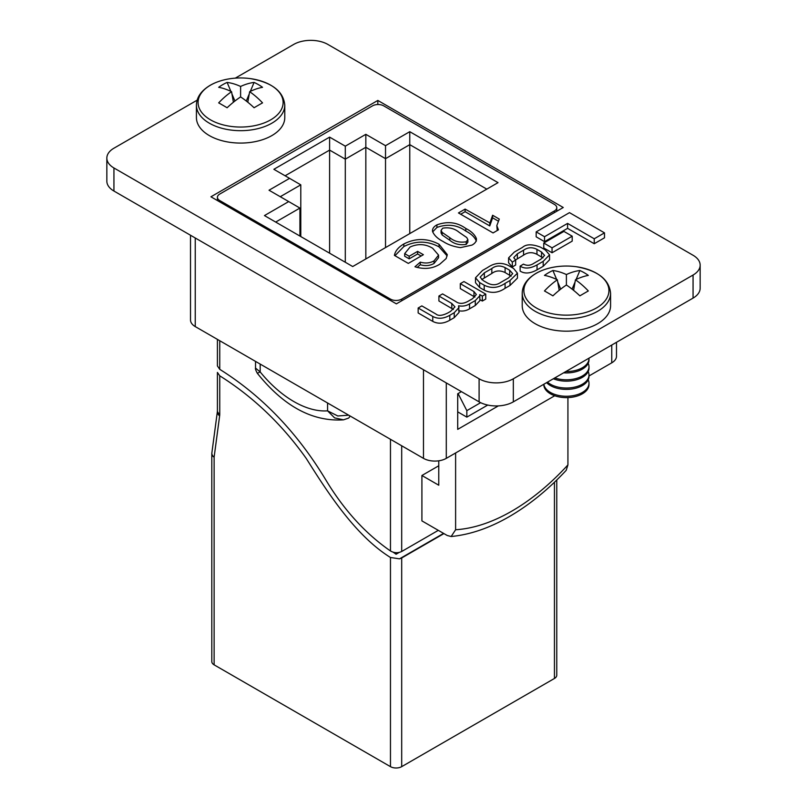 <?xml version="1.0" encoding="UTF-8"?>
<svg xmlns="http://www.w3.org/2000/svg" width="807" height="807" viewBox="0 0 807 807"><rect width="100%" height="100%" fill="white"/><g stroke="black" fill="none" stroke-linecap="round" stroke-linejoin="round"><path stroke-width="1.21" d="M479.872 299.619L482.344 301.041L485.753 299.074L485.753 294.131L463.975 281.552L460.303 283.671L460.303 288.613L474.859 297.087M458.578 310.735C462.562 311.502 466.214 310.856 469.553 308.819L475.293 305.5L479.872 300.668L479.772 294.969M460.303 283.671L473.971 291.569L476.372 294.515L472.559 298.691L468.887 300.809C463.702 303.957 459.334 304.199 455.773 301.525L442.579 293.909L438.907 296.028L451.799 303.472L454.966 306.872L450.528 311.411L447.915 312.914C442.286 315.719 438.312 316.102 436.002 314.074L421.829 305.893L418.157 308.012L418.157 312.955L432.754 321.378C437.969 324.132 443.648 323.738 449.802 320.228L454.24 317.655L459.072 312.41L458.578 305.792C462.562 306.559 466.214 305.914 469.553 303.876L469.553 308.819M438.907 296.028L438.907 300.971L453.393 309.444M594.234 243.724L604.493 237.803L604.493 232.86L569.48 212.645L536.171 231.881L536.171 236.824L544.533 241.646L567.583 228.341L594.234 243.724L594.234 238.781L604.493 232.86M377.827 100.441L210.93 196.797L396.368 303.856L563.256 207.5L377.827 100.441L377.827 104.537M197.15 100.169L113.938 148.206A24.21 13.971 0 0 0 106.847 158.091A24.21 13.971 0 0 0 113.938 167.977L479.096 378.796A24.21 13.971 0 0 0 513.333 378.796L693.062 275.036A24.21 13.971 0 0 0 700.153 265.15A24.21 13.971 0 0 0 693.062 255.264L327.904 44.446A24.21 13.971 0 0 0 293.667 44.446L235.291 78.148M552.049 252.762L572.203 241.132L572.203 236.189L563.911 231.407L543.757 243.038L543.757 247.981L552.049 252.762L552.049 247.82L572.203 236.189M475.505 277.779L475.505 282.712L479.63 287.514L484.2 290.157C491.271 293.617 498.232 293.002 505.081 288.301L510.014 285.456L517.438 278.122L517.438 273.18L513.605 268.489L508.602 265.604C501.53 262.134 494.57 262.759 487.721 267.45L482.465 270.486L475.505 277.779L479.63 282.571L484.2 285.214C491.271 288.674 498.232 288.059 505.081 283.358L510.014 280.513L517.438 273.18M515.502 259.965L523.551 255.153C527.808 252.188 532.277 251.905 536.958 254.316L542.95 257.897M512.324 267.016L515.653 264.989L515.653 260.056L513.736 257.655L517.358 253.791L523.551 250.21C527.808 247.245 532.277 246.972 536.958 249.373L541.527 252.016L544.594 255.426L540.761 259.309L534.012 263.213C530.471 265.624 526.961 265.927 523.461 264.121L520.132 266.139L520.132 271.081C524.661 273.977 530.3 273.563 537.048 269.851L543.192 266.3L549.547 259.804L549.547 254.871L545.33 249.968L540.458 247.154C532.176 243.996 526.194 244.057 522.522 247.356L514.241 252.137L508.602 257.877L512.324 262.073L512.324 267.016L508.602 262.82L508.602 257.877M106.847 158.091L106.847 181.151A24.21 13.971 0 0 0 113.938 191.037L479.096 401.856A24.21 13.971 0 0 0 513.333 401.856L693.062 298.096A24.21 13.971 0 0 0 700.153 288.21L700.153 265.15M461.412 391.647L457.7 393.786L457.7 429.364L498.353 405.891M446.291 382.911L446.291 458.356L554.722 395.753M588.989 375.971L611.756 362.827L611.756 345.033M195.244 237.974L195.244 326.583L423.473 458.356L423.473 369.737M616.487 342.299L616.487 356.23A16.14 9.321 180 0 1 611.756 362.827M446.291 458.356A16.14 9.321 180 0 1 423.473 458.356M195.244 326.583A16.14 9.321 180 0 1 190.513 319.996L190.513 235.24M536.171 231.881L544.533 236.713L544.533 241.646M544.533 236.713L567.583 223.398L567.583 228.341M567.583 223.398L594.234 238.781M543.757 243.038L552.049 247.82M500.643 282.47L508.491 277.941L512.697 273.654L509.691 270.254L505.101 267.601C500.118 265.221 495.69 265.533 491.816 268.539L484.341 272.847L480.135 277.144L483.151 280.543L487.297 282.934C492.008 285.486 496.456 285.335 500.643 282.47M510.014 280.513L510.014 285.456M479.63 282.571L479.63 287.514M511.144 276.155L505.101 272.544C500.118 270.163 495.69 270.476 491.816 273.472L481.698 279.575M505.101 267.601L505.101 272.544M491.816 268.539L491.816 273.472M418.157 308.012L432.754 316.445C437.969 319.189 443.648 318.795 449.802 315.285L454.24 312.713L454.24 317.655M454.24 312.713L459.072 307.467M469.553 303.876L475.293 300.567L479.872 295.725M479.772 294.616L482.344 296.098L482.344 301.041M482.344 296.098L485.753 294.131M520.132 266.139C524.661 269.034 530.3 268.62 537.048 264.908L543.192 261.357L549.547 254.871M512.324 262.073L515.653 260.056M455.612 529.745A194.578 112.344 120 0 0 511.769 511.154A194.578 112.344 120 0 0 567.926 464.903L566.201 470.34C548.175 489.627 529.2 505.061 509.298 516.611C489.546 528.03 470.168 534.668 451.153 536.524L455.612 529.745L455.612 452.969M476.362 240.234L476.362 238.519C476.705 241.091 475.252 243.29 471.994 245.096L460.515 247.618C453.665 246.66 447.875 244.622 443.134 241.505C437.717 238.761 434.196 235.402 432.552 231.448C432.209 228.865 433.672 226.666 436.93 224.86C447.603 221.027 457.236 222.238 465.831 228.482C471.227 231.216 474.738 234.565 476.362 238.519L476.453 239.437M432.552 231.448L432.471 230.52M554.449 204.433L383.728 105.868A7.939 4.59 0 0 0 372.491 105.868L219.746 194.063A7.939 4.59 0 0 0 217.416 197.301A7.939 4.59 0 0 0 219.746 200.55L390.467 299.115A7.939 4.59 0 0 0 401.694 299.115L554.449 210.92A7.939 4.59 0 0 0 556.769 207.681A7.939 4.59 0 0 0 554.449 204.433M365.833 134.325L385.524 145.684L409.764 131.682L498.03 182.644L352.709 266.532L264.454 215.58L288.704 201.579L269.024 190.22L289.562 178.357L273.866 169.299L329.609 137.119L345.295 146.178L365.833 134.325L365.833 147.288L345.295 159.15L329.609 150.092L285.103 175.785M460.706 214.238L465.114 211.696L489.758 225.92L489.758 223.327L492.623 215.247L499.281 219.09L496.809 225.637L498.413 229.844L493.067 232.93L458.457 212.947L465.114 209.104L489.748 222.833M409.189 256.243L417.623 251.38L423.393 254.709L408.312 263.415L394.401 255.395C395.259 250.967 398.406 247.164 403.833 243.966C415.625 237.994 427.367 238.095 439.048 244.269L447.27 254.598L446.18 258.533L439.714 264.252C432.401 268.761 424.159 269.588 414.959 266.754L420.286 262.134C425.37 263.596 429.949 263.173 434.035 260.863L438.574 255.113L432.673 248.274C425.531 243.896 417.996 243.482 410.077 247.023L404.68 253.64L409.189 256.243L409.189 258.835L417.623 253.973L417.623 251.38M438.302 530.35L401.694 551.484C397.942 553.259 394.199 553.098 390.467 550.969C365.44 533.609 343.923 509.984 325.907 480.074C297.369 432.673 261.982 395.763 219.746 369.334L217.416 365.944L217.416 339.394M365.833 258.956L365.833 147.288L385.524 158.656L409.764 144.655L409.764 131.682M345.295 262.255L345.295 146.178M329.609 253.196L329.609 137.119M300.789 236.562L300.789 184.843L280.251 196.706M299.932 236.068L299.932 208.065L275.681 222.066M486.792 189.12L409.764 144.655L409.764 233.596M385.524 247.598L385.524 145.684M438.766 460.807L438.766 485.219L421.91 475.494L438.766 465.77M458.094 393.564L466.839 410.642L480.649 402.673M457.7 411.852L466.839 417.128L466.839 410.642M466.839 417.128L487.741 405.064M567.926 464.903L567.926 397.599M421.91 475.494L421.91 520.888L447.189 535.475L451.153 536.524M289.562 178.357L300.789 184.843M299.932 208.065L288.704 201.579M255.526 361.395L255.526 368.083L260.177 371.936A97.284 56.167 -120 0 0 327.571 410.844L327.571 402.986M349.895 415.877A7.939 4.59 -120 0 1 348.392 418.177L343.489 419.832C312.491 421.839 283.771 406.325 257.332 373.278L260.177 371.936L260.177 364.078M343.489 419.832L334.623 417.905L327.571 410.844L337.78 415.968L348.715 415.191M396.086 552.704L396.086 554.238L399.253 552.412M396.086 554.238L393.231 552.24M443.588 533.397L399.515 558.847L401.694 557.97L401.694 766.65L554.449 678.465L554.449 482.243M219.746 375.82L219.746 414.082A7.939 4.59 180 0 1 217.416 410.834L217.416 372.43L219.746 375.82C253.166 396.812 282.006 424.361 306.267 458.477C328.792 494.398 356.018 536.04 390.467 557.486L399.515 558.847M219.746 414.082A15.888 9.17 -120 0 1 219.635 415.847L214.127 457.145L214.127 664.847L390.467 766.65L390.467 557.486M443.931 533.588L401.694 557.97M556.769 479.994L556.769 675.217A7.939 4.59 180 0 1 554.449 678.465M401.694 766.65A7.939 4.59 180 0 1 390.467 766.65M214.127 664.847A7.939 4.59 180 0 1 211.807 661.599L211.807 453.907A7.939 4.59 0 0 0 214.127 457.145A7.939 5.185 -172.4 0 1 211.878 452.858L217.376 411.56A7.939 5.185 -172.4 0 0 219.635 415.847M465.114 211.696L465.114 209.104M489.758 225.92L492.623 217.84L492.623 215.247M492.623 217.84L498.03 220.967M496.809 225.637L497.253 230.509M432.663 231.891L436.93 227.453L436.93 224.86M436.93 227.453C447.603 223.63 457.236 224.83 465.831 231.074L465.831 228.482M465.831 231.074C471.227 233.808 474.738 237.157 476.362 241.111M441.066 230.348L441.066 232.941L442.175 235.008L449.792 240.254C454.341 244.067 459.819 245.439 466.224 244.36L467.858 242.201L467.858 239.608L466.739 237.54L459.102 232.285C454.553 228.472 449.085 227.11 442.7 228.189L441.066 230.348L442.175 232.416L449.792 237.661C454.341 241.475 459.819 242.846 466.224 241.767L467.858 239.608M466.224 244.36L466.224 241.767M442.175 235.008L442.175 232.416M417.623 253.973L421.153 256.001M394.966 255.718L403.833 246.559L403.833 243.966M403.833 246.559C415.625 240.587 427.367 240.688 439.048 246.861L439.048 244.269M439.048 246.861L447.149 255.91M417.138 267.46L420.286 264.736L420.286 262.134M420.286 264.736C425.37 266.189 429.949 265.765 434.035 263.455L434.035 260.863M434.035 263.455L438.574 257.705L438.574 255.113M409.189 258.835L404.68 256.233L404.68 253.64M543.807 384.263L543.807 384.586A22.596 13.043 -0 0 0 550.424 393.806A22.596 13.043 -0 0 0 582.372 393.806A22.596 13.043 -0 0 0 588.989 384.586L588.989 383.224A22.596 13.043 -0 0 0 588.192 379.784M543.868 384.223A22.596 13.043 -0 0 0 550.424 392.444A22.596 13.043 -0 0 0 582.372 392.444A22.596 13.043 -0 0 0 588.989 383.224M546.611 382.649A22.596 13.043 -0 0 0 550.424 385.575A22.596 13.043 -0 0 0 582.372 385.575A22.596 13.043 -0 0 0 588.989 376.355L588.989 374.993A22.596 13.043 -0 0 0 588.192 371.553M547.499 382.135A22.596 13.043 -0 0 0 550.424 384.213A22.596 13.043 -0 0 0 582.372 384.213A22.596 13.043 -0 0 0 588.989 374.993M553.34 378.755A22.596 13.043 -0 0 0 582.372 377.333A22.596 13.043 -0 0 0 588.989 368.113L588.989 366.751A22.596 13.043 -0 0 0 588.192 363.311M554.762 377.938A22.596 13.043 -0 0 0 582.372 375.971A22.596 13.043 -0 0 0 588.989 366.751M563.619 372.824A22.596 13.043 -0 0 0 582.372 369.102A22.596 13.043 -0 0 0 588.989 359.882L588.989 358.52A22.596 13.043 -0 0 0 588.979 358.177M565.818 371.553A22.596 13.043 -0 0 0 582.372 367.74A22.596 13.043 -0 0 0 588.989 358.52M596.464 273.24A42.519 24.543 0 0 0 576.289 266.724L576.289 266.724A72.297 72.297 0 0 0 556.497 266.724L556.497 266.724A42.519 24.543 0 0 0 536.332 273.24A42.519 24.543 0 0 0 536.332 307.961A42.519 24.543 0 0 0 596.464 307.961A42.519 24.543 0 0 0 596.464 273.24M556.497 266.724C548.659 267.833 541.82 270.052 535.989 273.381C526.981 278.778 522.391 285.406 522.22 293.264L522.22 305.671A44.173 25.501 0 0 0 549.486 329.236A44.173 25.501 0 0 0 597.634 323.698A44.173 25.501 0 0 0 610.576 305.671L610.576 293.264C609.255 279.434 597.826 270.587 576.289 266.724M566.393 285.002A72.297 37.324 55.2 0 1 579.88 295.846A68.605 6.063 146.4 0 1 588.323 290.964A72.297 45.727 -114.7 0 0 575.441 279.777A72.297 37.324 -55.2 0 1 588.323 275.399A68.605 55.683 109.3 0 0 584.218 272.726A68.605 55.683 109.3 0 0 579.88 270.516A72.297 45.727 114.7 0 0 566.393 274.551L566.393 285.002A72.297 37.324 -55.2 0 0 552.916 295.846A68.605 6.063 -146.4 0 0 548.578 293.304A68.605 6.063 -146.4 0 0 544.463 290.964A72.297 45.727 114.7 0 1 557.344 279.777A72.297 37.324 55.2 0 0 544.463 275.399A68.605 55.683 -109.3 0 1 552.916 270.516L556.659 279.444M566.393 274.551A72.297 45.727 -114.7 0 0 552.916 270.516M579.88 270.516L576.137 279.444M575.048 282.057L572.082 289.128M559.201 290.328L557.344 279.777M573.595 290.328L575.441 279.777M557.748 282.057L560.714 289.128M270.668 85.149A42.519 24.543 0 0 0 250.503 78.632L250.503 78.632A72.297 72.297 0 0 0 230.711 78.632L230.711 78.632A42.519 24.543 0 0 0 210.536 85.149A42.519 24.543 0 0 0 210.536 119.86A42.519 24.543 0 0 0 270.668 119.86A42.519 24.543 0 0 0 270.668 85.149M230.711 78.632C222.863 79.742 216.034 81.961 210.203 85.29C201.185 90.687 196.595 97.314 196.424 105.172L196.424 117.57A44.173 25.501 0 0 0 223.7 141.134A44.173 25.501 0 0 0 271.838 135.606A44.173 25.501 0 0 0 284.78 117.57L284.78 105.172C283.459 91.332 272.04 82.485 250.503 78.632M240.607 96.911A72.297 37.324 55.2 0 1 254.084 107.745A68.605 6.063 146.4 0 1 262.537 102.872A72.297 45.727 -114.7 0 0 249.656 91.685A72.297 37.324 -55.2 0 1 262.537 87.307A68.605 55.683 109.3 0 0 258.422 84.634A68.605 55.683 109.3 0 0 254.084 82.425A72.297 45.727 114.7 0 0 240.607 86.46L240.607 96.911A72.297 37.324 -55.2 0 0 227.12 107.745A68.605 6.063 -146.4 0 0 222.782 105.213A68.605 6.063 -146.4 0 0 218.677 102.872A72.297 45.727 114.7 0 1 231.559 91.685A72.297 37.324 55.2 0 0 218.677 87.307A68.605 55.683 -109.3 0 1 227.12 82.425L230.863 91.352M240.607 86.46A72.297 45.727 -114.7 0 0 227.12 82.425M254.084 82.425L250.341 91.352M249.252 93.965L246.286 101.026M233.405 102.237L231.559 91.685M247.799 102.237L249.656 91.685M231.952 93.965L234.918 101.026M693.062 298.096L693.062 275.036M513.333 401.856L513.333 378.796M479.096 401.856L479.096 378.796M113.938 191.037L113.938 167.977M484.2 285.214L484.2 290.157M505.081 283.358L505.081 288.301M509.691 270.254L509.691 275.187M484.341 272.847L484.341 277.79M473.971 291.569L473.971 296.502M451.799 303.472L451.799 308.415M432.754 316.445L432.754 321.378M449.802 315.285L449.802 320.228M475.293 300.567L475.293 305.5M517.358 253.791L517.358 258.734M523.551 250.21L523.551 255.153M536.958 249.373L536.958 254.316M541.527 252.016L541.527 256.959M537.048 264.908L537.048 269.851M543.192 261.357L543.192 266.3M219.746 200.55L219.746 201.881M219.746 340.736L219.746 369.334M554.449 212.594L554.449 210.92M401.694 299.115L401.694 300.779M401.694 445.787L401.694 551.484M390.467 550.969L390.467 439.301M390.467 300.446L390.467 299.115M211.848 453.433A7.939 4.59 0 0 0 211.807 453.907A7.939 7.939 0 0 1 211.878 452.858M449.792 240.254L449.792 237.661M522.22 293.264A44.173 25.501 0 0 0 549.486 316.828A44.173 25.501 0 0 0 597.634 311.3A44.173 25.501 0 0 0 610.576 293.264M196.424 105.172A44.173 25.501 0 0 0 223.7 128.737A44.173 25.501 0 0 0 271.838 123.209A44.173 25.501 0 0 0 284.78 105.172M257.332 373.278C255.779 370.413 255.183 368.688 255.526 368.083M217.416 200.54L217.416 197.301M556.769 207.681L556.769 211.242M217.416 410.834L217.376 411.56"/></g></svg>
